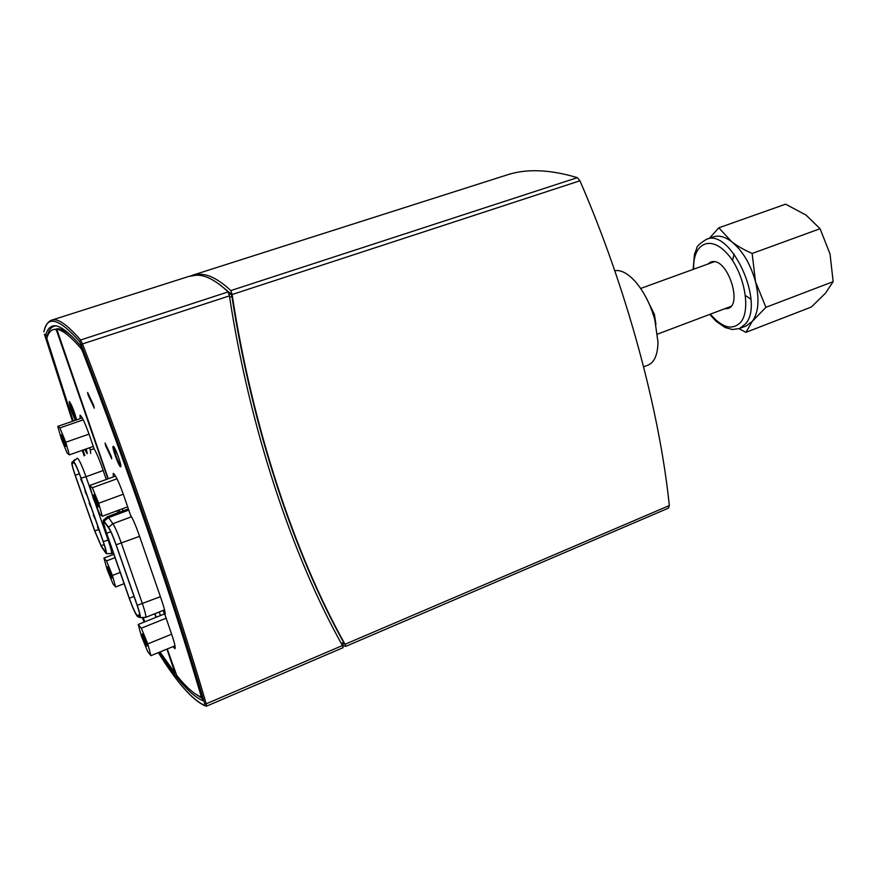 <?xml version="1.0" encoding="UTF-8"?>
<svg xmlns="http://www.w3.org/2000/svg" width="877" height="877" viewBox="0 0 877 877"><rect width="100%" height="100%" fill="white"/><g stroke="black" fill="none" stroke-linecap="round" stroke-linejoin="round"><path stroke-width="1.32" d="M146.602 645.9C144.168 641.23 142.71 637.239 142.249 633.95C142.863 633.347 147.709 646.086 146.854 646.075L146.602 645.9M150.932 655.678L147.72 651.677L141.416 636.187L138.215 624.457L141.34 628.184L147.753 643.915L150.932 655.678L174.983 645.812M165.216 613.637L138.215 624.457M166.115 618.219L141.34 628.184M171.629 634.203L147.753 643.915M98.103 506.917C95.681 502.4 94.212 498.311 93.686 494.628C94.343 494.036 99.134 507.005 98.246 506.983L98.103 506.917M102.28 516.246L99.539 513.681L93.302 498.41L89.695 485.474L92.337 487.744L98.695 503.255L102.28 516.246L127.669 506.84M115.589 476.09L89.695 485.474M117.014 478.776L92.337 487.744M123.306 494.211L98.695 503.255M106.665 533.293L129.336 598.257C132.876 608.013 135.507 613.757 137.229 615.511L139.75 616.421C140.276 615.72 139.366 611.938 137.031 605.086L115.961 544.584C113.188 536.845 110.842 531.418 108.891 528.305L103.771 521.322C103.245 522.122 104.21 526.112 106.665 533.293L110.776 531.747M106.468 533.106L129.127 598.015C132.953 608.539 135.792 614.755 137.645 616.652L140.167 617.594C140.78 616.926 139.816 612.848 137.261 605.338L116.159 544.792C113.177 536.428 110.634 530.563 108.54 527.209L103.322 520.182C102.806 521.157 103.859 525.455 106.468 533.106M163.254 610.359L165.008 611.927M88.171 395.143L87.623 392.468L93.718 405.514L94.256 408.178L88.171 395.143L88.774 394.935M105.58 445.56L105.076 443.017L111.247 456.303L111.73 458.824L105.58 445.56L106.161 445.352M103.08 541.361L80.914 478.02C77.472 468.559 75.104 463.396 73.811 462.53L72.287 463.473C71.892 464.382 72.879 468.307 75.258 475.246L94.771 530.914L101.118 545.746L105.865 552.565C106.325 551.863 105.393 548.125 103.08 541.361M103.267 541.548L81.09 478.162C77.319 467.825 74.753 462.256 73.383 461.445L71.892 462.387C71.465 463.374 72.528 467.616 75.093 475.115L94.595 530.738L101.447 546.744L106.249 553.661C106.786 552.992 105.799 548.958 103.267 541.548L108.134 540.1L95.154 502.949M80.772 479.215L82.471 483.041L81.276 479.039M84.97 491.23L86.68 495.067L85.475 491.054M89.169 503.212L90.879 507.059L89.662 503.025M93.346 515.15L95.056 519.02L93.839 514.963M97.511 527.044L99.233 530.936L98.005 526.858M75.696 418.285L70.982 405.295M75.521 419.162L75.663 419.173C76.628 418.954 71.289 404.198 70.379 404.615C69.228 404.297 74.315 418.702 75.521 419.162M75.4 420.291C71.618 412.047 69.612 405.963 69.382 402.028C70.083 400.91 75.597 414.657 76.54 419.897M111.73 578.064C109.504 573.777 108.145 570.006 107.641 566.783C108.189 566.246 112.662 578.206 111.905 578.173L111.73 578.064M115.643 586.965L112.98 583.896L107.169 569.557L103.924 558.079L106.512 560.907L112.42 575.465L115.643 586.965L124.117 583.665M113.867 554.297L103.924 558.079M115.04 557.651L106.512 560.907M120.204 572.451L112.42 575.465M65.567 446.36C63.363 442.216 61.982 438.357 61.423 434.762C62.004 434.236 66.455 446.448 65.665 446.393L65.567 446.36M69.36 454.867L67.112 453.08L61.368 438.938L57.761 426.375L59.91 427.899L65.764 442.249L69.36 454.867L93.302 446.415M82.263 417.923L57.761 426.375M83.249 419.831L59.91 427.899M89.037 434.115L65.764 442.249M190.09 276.058L199.079 274.337C208.134 273.876 218.713 279.292 230.826 290.583L232.109 294.529C252.017 425.619 294.464 554.045 345.023 644.277L345.779 646.36L342.414 645.494M341.997 644.727L344.146 643.828L343.652 642.435C293.773 552.85 251.896 426.123 231.934 296.536L231.068 293.894L219.195 284.181M668.351 508.145L669.326 505.558C659.449 410.019 626.584 288.094 579.938 180.783L577.318 177.658C549.736 169.371 526.178 168.505 506.632 175.06L191.493 275.564M113.889 446.886L115.83 455.207C117.946 461.105 119.612 464.657 120.829 465.873M85.299 449.243L87.261 452.905M113.243 476.935L113.265 473.372C115.325 474.49 118.713 481.539 123.427 494.54L130.552 515.205C132.964 519.096 135.683 525.301 138.709 533.841L161.993 601.348C164.701 609.405 165.687 613.867 164.942 614.744L171.837 634.784C174.655 643.17 175.685 647.807 174.929 648.706L172.977 646.634M163.144 610.392L164.383 613.966M160.447 615.544L159.208 611.971M108.266 478.743L56.819 329.324C62.53 329.927 70.697 336.439 81.331 348.86L82.405 351.063C128.217 469.633 172.484 598.903 200.997 695.702L201.162 697.029C194.113 694.222 185.968 686.998 176.705 675.367L167.244 648.991M156.238 617.233L154.999 613.659M119.809 512.091L119.097 510.019M58.562 328.765L58.595 328.754C62.486 329.226 67.496 332.306 73.602 337.974M122.933 510.929L122.407 508.792M113.407 446.393C115.336 447.182 122.298 466.783 120.642 466.739C119.25 467.77 111.445 446.437 113.177 446.338L113.407 446.393M80.125 418.658L80.048 415.15C81.813 416.126 84.839 422.539 89.125 434.389L94.267 449.188C96.36 452.532 98.838 458.232 101.699 466.29L106.27 479.467M94.08 448.651L90.32 449.978L89.553 447.741M75.301 420.324C71.311 411.39 69.283 405.119 69.228 401.491L69.382 401.523C71.804 405.064 74.227 411.181 76.628 419.864M86.286 448.892L87.163 453.738L84.707 449.452M117.112 510.754L117.836 512.826M90.649 453.464L90.32 449.978M144.782 621.826L143.313 617.956M84.85 455.514L82.997 450.054M73.251 421.037L46.81 338.423C48.103 333.567 50.263 330.618 53.3 329.566L55.755 329.226L57.126 332.153L107.959 478.853M53.3 329.566L57.783 329.007M118.79 510.129L119.513 512.201M154.703 613.768L155.942 617.353M166.948 649.112L175.06 673.196L159.998 651.962M55.536 325.893L54.144 326.2C50.91 327.318 48.63 330.541 47.325 335.869L47.468 336.329M194.672 693.466L202.39 698.52M343.115 647.621L342.436 645.538C291.888 555.251 249.43 426.946 229.412 295.878L228.13 291.909C215.95 280.355 205.317 274.797 196.24 275.235L188.708 276.452L51.644 320.16L48.29 322.407M144.486 621.946L142.984 617.978M84.543 455.623L82.679 450.164M72.923 421.146L46.01 337.634L47.15 337.261M47.577 334.937L45.56 335.584L46.01 337.634M45.56 335.584C46.854 330.41 49.079 327.274 52.247 326.178C57.981 323.931 67.441 330.454 80.618 345.746L81.89 348.377C128.568 469.02 173.712 600.898 202.554 699.079L202.74 700.657C190.868 695.428 176.376 679.291 159.285 652.247M750.909 299.342L746.294 296.02M732.788 259.559L734.126 254.034M707.903 264.054L710.83 261.993L713.012 261.587C728.173 259.943 742.446 304.615 728.053 308.485L724.49 308.825M706.413 239.355L713.341 236.889C718.822 235.036 724.95 236.658 731.714 241.745C742.644 250.745 750.58 264.109 755.525 281.802C759.646 299.452 758.561 312.64 752.291 321.366L746.305 325.893L739.443 328.535L745.384 324.019C765.358 302.806 730.388 227.516 706.413 239.355C699.824 243.411 696.601 246.415 696.744 248.366L694.452 254.451L693.148 269.403M718.789 227.812L785.617 204.177L806.018 215.062L820.072 228.711L830.037 254.001L833.15 281.649L825.421 293.258L811.378 307.016L745.921 332.339L752.291 321.366L765.939 307.312L755.525 281.802L752.148 253.475C743.641 249.638 736.833 245.724 731.714 241.745L718.789 227.812L709.427 238.281M738.993 328.711L745.921 332.339M820.072 228.711L752.148 253.475M833.15 281.649L765.939 307.312M614.777 270.708C621.091 269.688 628.085 273.471 635.759 282.076C644.189 292.096 650.537 304.626 654.79 319.688L658.002 342.14C657.717 354.725 654.406 362.387 648.07 365.106L643.608 366.816M645.757 296.875L654.406 314.35L655.952 324.402M129.336 598.257L134.017 596.415M140.167 617.594L145.648 617.397C146.295 616.542 145.231 612.014 142.436 603.793L121.388 543.236C118.066 533.94 115.238 527.428 112.881 523.722L108.584 517.583L104.286 521.026M128.787 510.074L108.584 517.583L107.52 516.652L103.322 520.182M160.381 596.689L137.261 605.338M139.575 536.34L116.159 544.792M131.495 516.761L112.881 523.722L108.54 527.209M137.229 615.511L139.772 614.492M92.228 494.573L85.99 476.715L81.09 478.162M106.249 553.661L111.412 553.551C111.993 552.696 110.897 548.213 108.134 540.1L108.825 539.848M77.45 458.145L77.384 458.167C79.007 459.175 81.868 465.358 85.99 476.715L103.168 470.532M77.384 458.167L73.383 461.445L77.417 458.156M75.06 459.482L71.892 462.387M72.287 463.473L74.227 462.782M75.258 475.246L79.358 473.777M94.771 530.914L98.388 529.565M101.118 545.746L104.166 544.584M105.01 551.732L105.953 551.37M577.318 177.658L230.826 290.583M232.109 294.529L579.938 180.783M669.326 505.558L345.023 644.277M81.999 348.64L81.331 348.86M57.498 328.667L55.755 329.226M144.091 622.1L142.534 617.978L144.091 622.1M84.126 455.777L82.263 450.318L84.126 455.777M44.431 334.225L72.495 421.289L44.409 334.137M43.916 331.857C47.051 314.931 58.978 318.187 79.675 341.624L80.585 340.013C67.156 324.49 57.509 317.869 51.644 320.16C48.257 321.212 45.67 325.038 43.861 331.649L44.212 330.706M204.79 705.459L204.867 705.492C192.216 699.89 176.715 682.273 158.375 652.62M206.49 706.16L206.216 703.814L204.648 703.661L204.867 705.492M79.675 341.624L81.166 344.683L82.493 343.937L80.585 340.013L228.13 291.909M342.436 645.538L206.216 703.814C176.935 603.562 130.476 467.715 82.493 343.937L229.412 295.878M81.166 344.683C129.018 468.154 175.378 603.65 204.648 703.661M343.652 642.435L341.285 643.444M231.068 293.894L229.16 294.519M229.631 297.292L231.934 296.536M693.718 269.206C692.512 244.091 709.833 234.488 726.803 253.201C743.948 271.399 751.468 309.438 740.769 322.166C732.416 330.673 722.286 327.998 710.37 314.163M118.187 550.986L119.02 553.376M123.536 566.356L124.37 568.734M112.793 536.296L113.341 537.623M128.875 581.659L129.697 584.038M134.181 596.897L135.014 599.276M128.382 508.901L107.52 516.652M164.558 609.833L145.648 617.397M113.352 552.817L111.412 553.551M345.779 646.36L668.57 508.079M54.144 326.2L55.174 325.86M343.192 647.621L206.555 706.16L205.075 705.842C192.26 700.021 176.694 682.284 158.364 652.631M344.146 643.828L341.997 644.748M709.8 314.372L715.961 321.179L725.071 327.494L732.394 329.511L739.443 328.535M657.564 334.104L730.958 306.38M640.659 288.456L714.404 261.686"/></g></svg>
